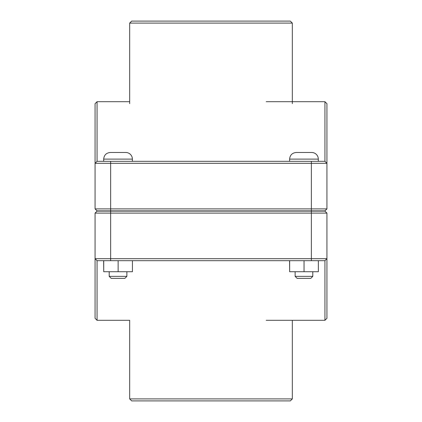 <?xml version="1.0" encoding="UTF-8"?>
<svg xmlns="http://www.w3.org/2000/svg" width="422" height="422" viewBox="0 0 422 422"><rect width="100%" height="100%" fill="white"/><g stroke="black" fill="none" stroke-linecap="round" stroke-linejoin="round"><path stroke-width="0.63" d="M312.797 276.363L310.808 278.346L297.12 278.346L295.131 276.363L312.797 276.363L312.797 271.726M318.362 260.685L318.362 271.726L304.051 271.726L304.051 260.685M289.656 260.685L289.656 271.726L304.051 271.726M289.566 260.685L289.656 271.726M303.961 152.484L311.689 152.484A6.625 6.625 0 0 1 318.315 159.11L289.608 159.11C290.004 155.085 292.209 152.875 296.233 152.484L303.961 152.484M126.869 276.363L124.88 278.346L111.192 278.346L109.203 276.363L126.869 276.363L126.869 271.726M132.434 260.685L132.434 271.726L118.128 271.726L118.128 260.685M103.728 260.685L103.728 271.726L118.128 271.726M103.638 260.685L103.728 271.726M118.039 152.484L125.767 152.484A6.625 6.625 0 0 1 132.392 159.11L103.685 159.11C104.076 155.085 106.286 152.875 110.311 152.484L118.039 152.484M110.638 210.889L97.06 210.889L95.071 208.901L110.638 208.901L110.638 163.303L326.929 163.303L326.929 103.685L324.94 101.697L324.94 161.315L326.929 163.303L326.929 208.901L110.638 208.901L110.638 210.889L324.94 210.889L326.929 208.901M324.94 161.315L97.06 161.315L97.06 101.697L95.071 103.685L95.071 208.901M97.06 161.315L95.071 163.303L110.638 163.303L110.638 161.315M311.362 211.111L324.94 211.111L326.929 213.099L311.362 213.099L311.362 258.697L95.071 258.697L95.071 318.315L97.06 320.303L97.06 260.685L95.071 258.697L95.071 213.099L311.362 213.099L311.362 211.111L97.06 211.111L95.071 213.099M97.06 260.685L324.94 260.685L324.94 320.303L326.929 318.315L326.929 213.099M324.94 260.685L326.929 258.697L311.362 258.697L311.362 260.685M129.681 398.911L131.669 400.9L290.331 400.9L292.319 398.911L129.681 398.911L129.681 320.303L97.06 320.303M292.319 23.089L290.331 21.1L131.669 21.1L129.681 23.089L292.319 23.089L292.319 103.685M311.362 210.889L311.362 161.315M110.638 211.111L110.638 260.685M318.315 161.315L318.315 159.11M289.608 161.315L289.608 159.11M295.131 276.363L295.131 271.726M132.392 161.315L132.392 159.11M103.685 161.315L103.685 159.11M109.203 276.363L109.203 271.726M97.06 101.697L129.681 101.697M266.203 101.697L324.94 101.697M266.203 320.303L324.94 320.303M292.319 320.303L292.319 398.911M129.681 23.089L129.681 103.685"/></g></svg>
